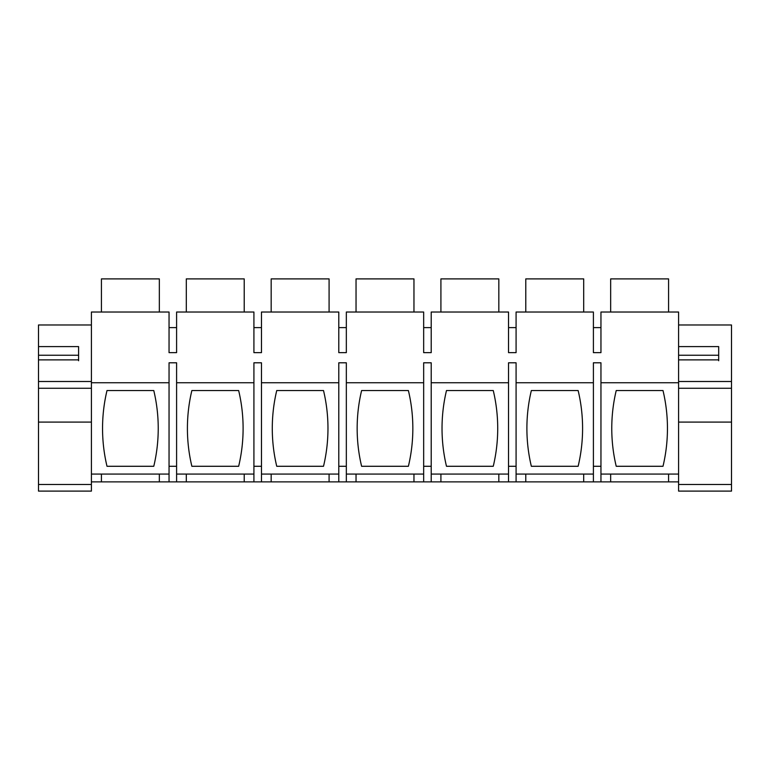 <?xml version="1.0" encoding="UTF-8"?>
<svg xmlns="http://www.w3.org/2000/svg" width="770" height="770" viewBox="0 0 770 770"><rect width="100%" height="100%" fill="white"/><g stroke="black" fill="none" stroke-linecap="round" stroke-linejoin="round"><path stroke-width="1.16" d="M176.6 481.876L176.6 362.795L169.044 362.795L169.044 382.748L91.409 382.748L91.409 481.876L678.591 481.876L678.591 382.748L600.956 382.748L600.956 474.079L678.591 474.079M678.591 360.745L678.591 312.023L600.956 312.023L600.956 352.641L593.4 352.641L593.4 312.023L516.083 312.023L516.083 352.641L508.527 352.641L508.527 312.023L431.21 312.023L431.21 352.641L423.664 352.641L423.664 312.023L346.336 312.023L346.336 352.641L338.79 352.641L338.79 312.023L261.473 312.023L261.473 352.641L253.917 352.641L253.917 312.023L176.6 312.023L176.6 352.641L169.044 352.641L169.044 312.023L91.409 312.023L91.409 388.263L38.5 388.263L38.5 491.106L91.409 491.106L91.409 481.876M91.409 474.079L169.044 474.079L169.044 382.748M153.779 466.283L107.001 466.283A163.173 163.173 0 0 1 107.001 390.544L153.779 390.544A163.173 163.173 0 0 1 153.779 466.283M261.473 481.876L261.473 362.795L253.917 362.795L253.917 481.876M346.336 481.876L346.336 362.795L338.79 362.795L338.79 481.876M431.21 481.876L431.21 362.795L423.664 362.795L423.664 481.876M516.083 481.876L516.083 362.795L508.527 362.795L508.527 481.876M600.956 382.748L600.956 362.795L593.4 362.795L593.4 481.876M583.699 474.079L583.699 481.876M525.785 474.079L525.785 481.876M498.825 474.079L498.825 481.876M440.912 474.079L440.912 481.876M413.962 474.079L413.962 481.876M356.038 474.079L356.038 481.876M329.088 474.079L329.088 481.876M271.175 474.079L271.175 481.876M244.215 474.079L244.215 481.876M186.302 474.079L186.302 481.876M169.044 481.876L169.044 474.079M159.342 474.079L159.342 481.876M101.428 474.079L101.428 481.876M668.572 474.079L668.572 481.876M610.658 474.079L610.658 481.876M600.956 481.876L600.956 474.079M176.6 382.748L253.917 382.748M261.473 382.748L338.79 382.748M346.336 382.748L423.664 382.748M431.21 382.748L508.527 382.748M516.083 382.748L593.4 382.748M159.342 312.023L159.342 278.894L101.428 278.894L101.428 312.023M662.999 466.283L616.221 466.283A163.173 163.173 0 0 1 616.221 390.544L662.999 390.544A163.173 163.173 0 0 1 662.999 466.283M600.956 466.283L593.4 466.283M516.083 474.079L593.4 474.079M578.135 466.283L531.348 466.283A163.173 163.173 0 0 1 531.348 390.544L578.135 390.544A163.173 163.173 0 0 1 578.135 466.283M516.083 466.283L508.527 466.283M431.21 474.079L508.527 474.079M493.262 466.283L446.485 466.283A163.173 163.173 0 0 1 446.485 390.544L493.262 390.544A163.173 163.173 0 0 1 493.262 466.283M431.21 466.283L423.664 466.283M346.336 474.079L423.664 474.079M408.389 466.283L361.611 466.283A163.173 163.173 0 0 1 361.611 390.544L408.389 390.544A163.173 163.173 0 0 1 408.389 466.283M346.336 466.283L338.79 466.283M261.473 474.079L338.79 474.079M323.516 466.283L276.738 466.283A163.173 163.173 0 0 1 276.738 390.544L323.516 390.544A163.173 163.173 0 0 1 323.516 466.283M261.473 466.283L253.917 466.283M176.6 474.079L253.917 474.079M238.652 466.283L191.865 466.283A163.173 163.173 0 0 1 191.865 390.544L238.652 390.544A163.173 163.173 0 0 1 238.652 466.283M176.6 466.283L169.044 466.283M600.956 327.616L593.4 327.616M583.699 312.023L583.699 278.894L525.785 278.894L525.785 312.023M516.083 327.616L508.527 327.616M498.825 312.023L498.825 278.894L440.912 278.894L440.912 312.023M431.21 327.616L423.664 327.616M413.962 312.023L413.962 278.894L356.038 278.894L356.038 312.023M346.336 327.616L338.79 327.616M329.088 312.023L329.088 278.894L271.175 278.894L271.175 312.023M261.473 327.616L253.917 327.616M244.215 312.023L244.215 278.894L186.302 278.894L186.302 312.023M176.6 327.616L169.044 327.616M668.572 312.023L668.572 278.894L610.658 278.894L610.658 312.023M91.409 324.978L38.5 324.978L38.5 346.596L78.598 346.596L78.598 359.879L38.5 359.879L38.5 381.497L91.409 381.497M38.5 388.263L38.5 381.497M38.5 360.745L38.5 346.596M91.409 484.484L38.5 484.484M78.598 360.745L78.598 355.24L38.5 355.24M678.591 324.978L731.5 324.978L731.5 491.106L678.591 491.106L678.591 481.876M731.5 388.263L678.591 388.263L678.591 381.497L731.5 381.497M678.591 346.596L718.689 346.596L718.689 359.879L678.591 359.879L678.591 381.497M731.5 484.484L678.591 484.484M718.689 360.745L718.689 355.24L678.591 355.24M91.409 422.095L38.5 422.095M731.5 422.095L678.591 422.095"/></g></svg>
